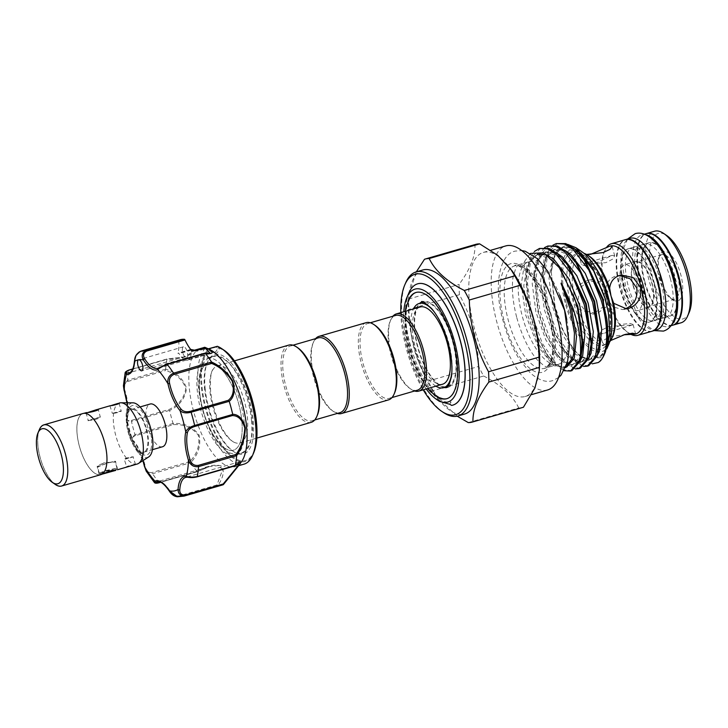 <?xml version="1.0" encoding="UTF-8"?>
<svg xmlns="http://www.w3.org/2000/svg" width="728" height="728" viewBox="0 0 728 728"><rect width="100%" height="100%" fill="white"/><g stroke="black" fill="none" stroke-linecap="round" stroke-linejoin="round"><path stroke-width="0.55" stroke-dasharray="3.64 2.73" d="M671.88 324.433A47.675 18.955 73.8 0 1 668.468 326.453A47.675 18.955 73.8 0 1 636.317 283.574A47.675 18.955 73.8 0 1 641.905 234.88A47.675 18.955 73.8 0 1 645.873 234.762M672.672 325.234A47.675 18.955 73.8 0 1 640.522 282.355A47.675 18.955 73.8 0 1 646.1 233.661M674.474 277.122A38.138 15.161 73.8 0 1 670.015 316.079A38.138 15.161 73.8 0 1 644.298 281.772A38.138 15.161 73.8 0 1 648.757 242.824A38.138 15.161 73.8 0 1 674.474 277.122M670.279 278.342A38.138 15.161 73.8 0 1 665.811 317.299A38.138 15.161 73.8 0 1 640.094 282.992A38.138 15.161 73.8 0 1 644.562 244.044A38.138 15.161 73.8 0 1 670.279 278.342M652.224 331.158A47.675 18.955 73.8 0 1 620.356 288.206A47.675 18.955 73.8 0 1 625.661 239.603M656.702 329.866A47.675 18.955 73.8 0 1 624.56 286.987A47.675 18.955 73.8 0 1 630.139 238.293M658.512 281.754A38.138 15.161 73.8 0 1 654.044 320.711A38.138 15.161 73.8 0 1 628.328 286.404A38.138 15.161 73.8 0 1 632.796 247.456A38.138 15.161 73.8 0 1 658.512 281.754M654.308 282.974A38.138 15.161 73.8 0 1 649.849 321.931A38.138 15.161 73.8 0 1 624.133 287.624A38.138 15.161 73.8 0 1 628.592 248.676A38.138 15.161 73.8 0 1 654.308 282.974M420.766 302.493A44.727 17.781 73.8 0 1 453.016 341.723A44.727 17.781 73.8 0 1 445.481 387.696M444.189 387.551A44.727 17.781 73.8 0 1 417.626 347.183A44.727 17.781 73.8 0 1 419.747 303.303M99.927 472.827L116.944 468.077L106.124 470.534L99.927 472.827M99.145 472.854L97.497 466.703L98.353 466.948C102.038 464.437 119.283 459.441 114.596 462.235C109.873 460.888 92.62 465.902 98.353 466.948L98.071 467.03C101.856 464.364 119.711 459.186 114.878 462.153L103.995 462.826L97.188 466.766L98.071 467.03M116.944 468.077L115.297 461.934L114.596 462.235M102.029 474.183L115.597 470.434M55.428 484.493A31.786 12.631 73.8 0 1 40.131 457.393A31.786 12.631 73.8 0 1 39.467 429.465M83.047 413.495A31.85 12.658 -106.2 0 0 79.316 446.018A31.85 12.658 -106.2 0 0 100.792 474.665M39.021 430.503A31.85 12.658 -106.2 0 0 40.104 457.393A31.85 12.658 -106.2 0 0 54.5 483.856M148.639 456.966A28.374 11.284 73.8 0 1 128.31 431.995A28.374 11.284 73.8 0 1 132.942 402.83M137.183 464.036A31.786 12.631 73.8 0 1 115.752 435.453A31.786 12.631 73.8 0 1 119.474 402.994M88.252 412.376L86.059 412.685M115.852 469.997L105.169 471.262L99.272 474.556L100.136 474.747A31.786 12.631 -106.2 0 0 100.773 474.601A31.786 12.631 -106.2 0 0 104.495 442.142A31.786 12.631 -106.2 0 0 83.065 413.559A31.786 12.631 -106.2 0 0 79.343 446.018A31.786 12.631 -106.2 0 0 100.136 474.747L101.683 474.31M129.347 431.831A25.744 10.238 -106.2 0 0 141.742 453.781A25.744 10.238 -106.2 0 0 149.722 428.692A25.744 10.238 -106.2 0 0 128.811 409.218A25.744 10.238 -106.2 0 0 129.347 431.831M146.647 429.456A23.332 9.273 73.8 0 1 139.412 452.197A23.332 9.273 73.8 0 1 128.173 432.305A23.332 9.273 73.8 0 1 127.691 411.802A23.332 9.273 73.8 0 1 146.647 429.456M119.128 403.294L121.203 411.029L112.376 413.404C114.687 413.613 123.605 411.02 120.775 410.965L112.039 413.468M88.57 420.311C91.71 420.82 103.603 417.362 99.772 417.062L88.57 420.311C85.222 421.821 97.124 418.363 99.772 417.062L100.346 417.171L98.271 409.427M135.144 464.591C132.869 464.51 123.951 467.094 126.745 467.021L124.251 459.259L133.078 456.875C130.767 456.674 121.849 459.259 124.679 459.313L125.298 459.159M135.535 464.519L133.078 456.875M126.745 467.021L127.646 466.803M117.69 469.615L115.606 461.834L114.878 462.153M146.21 429.52A22.25 8.845 73.8 0 1 143.607 452.252A22.25 8.845 73.8 0 1 128.61 432.241A22.25 8.845 73.8 0 1 131.213 409.518A22.25 8.845 73.8 0 1 146.21 429.52M162.535 446.755A22.25 8.845 73.8 0 1 147.538 426.745A22.25 8.845 73.8 0 1 150.141 404.022M222.231 485.039A75.639 30.066 73.8 0 1 217.972 485.494C223.469 477.149 224.652 470.661 221.512 466.029C214.806 464.018 206.616 465.793 196.951 471.335A75.639 30.066 73.8 0 1 190.736 462.744C198.353 454.381 201.137 445.154 199.09 435.071C192.865 426.735 184.193 422.868 173.073 423.469A75.639 30.066 73.8 0 1 169.606 410.501C179.598 405.642 185.249 398.234 186.55 388.279C183.356 378.833 176.394 372.445 165.647 369.114L165.511 370.552C175.821 373.528 182.573 379.479 185.776 388.397C184.357 397.852 178.842 404.859 169.233 409.427L131.504 420.365C128.01 421.266 126.663 420.338 127.482 417.599A1.274 0.946 12.5 0 0 126.808 418.227L126.808 418.227A1.274 0.946 12.5 0 0 126.927 418.827L126.672 420.829L131.477 421.421A1.274 0.51 73.8 0 1 131.422 421.057A1.274 0.51 73.8 0 1 131.504 420.365M173.073 423.469L135.026 434.652A75.639 30.066 73.8 0 1 131.477 421.421L169.56 410.374L169.233 409.427M241.723 461.488A61.662 24.515 73.8 0 1 235.135 466.73A61.662 24.515 73.8 0 1 189.316 388.224A61.662 24.515 73.8 0 1 196.487 350.787L205.496 348.13L208.572 349.24A1.274 1.147 -130.1 0 1 209.2 349.977L209.646 350.195A1.274 0.901 138.3 0 0 209.482 349.668L209.482 349.668A1.274 0.901 138.3 0 0 208.572 349.486L205.66 348.676L196.842 351.233L193.238 350.505M205.096 388.051A51.806 20.593 -106.2 0 0 233.597 451.588A51.806 20.593 -106.2 0 0 253.226 420.475A51.806 20.593 -106.2 0 0 232.896 364.965A51.806 20.593 -106.2 0 0 207.58 361.907A51.806 20.593 -106.2 0 0 205.096 388.051M251.515 420.402A50.532 20.093 73.8 0 1 242.115 453.125A50.532 20.093 73.8 0 1 232.369 450.759A50.532 20.093 73.8 0 1 204.568 388.779A50.532 20.093 73.8 0 1 206.989 363.272A50.532 20.093 73.8 0 1 213.959 356.056A50.532 20.093 73.8 0 1 251.515 420.402M244.226 422.513A50.532 20.093 73.8 0 1 234.835 455.237A50.532 20.093 73.8 0 1 197.288 390.891A50.532 20.093 73.8 0 1 206.679 358.167A50.532 20.093 73.8 0 1 244.226 422.513M187.706 354.072A5.724 2.275 73.8 0 1 186.641 357.785A5.724 2.275 73.8 0 1 182.391 350.496A5.724 2.275 73.8 0 1 183.456 346.792A5.724 2.275 73.8 0 1 187.706 354.072M127.482 417.599A31.149 12.385 -106.2 0 0 127.937 405.178A31.149 12.385 -106.2 0 0 124.879 390.39C123.405 386.168 124.37 383.21 127.791 381.499A1.274 0.51 73.8 0 1 127.555 380.598A1.274 0.51 73.8 0 1 127.546 380.271L123.414 385.813M205.414 348.221A61.662 24.515 -106.2 0 0 198.28 385.622A61.662 24.515 -106.2 0 0 244.098 464.127M165.647 369.114A75.639 30.066 73.8 0 1 166.949 359.368C178.533 359.505 194.603 356.165 191.364 349.613L196.487 350.787M204.477 347.392L203.603 348.221L207.289 349.622L208.526 348.93A61.662 24.515 73.8 0 1 209.145 349.194M202.848 409.454A45.318 18.018 73.8 0 1 199.727 392.51A45.318 18.018 73.8 0 1 208.153 363.163A45.318 18.018 73.8 0 1 238.711 403.931A45.318 18.018 73.8 0 1 241.833 420.875A45.318 18.018 73.8 0 1 233.406 450.223A45.318 18.018 73.8 0 1 202.848 409.454A45.318 18.018 73.8 0 1 208.126 363.172A45.318 18.018 73.8 0 1 238.693 403.94A45.318 18.018 73.8 0 1 233.388 450.232A45.318 18.018 73.8 0 1 202.821 409.464M210.037 391.819A40.204 15.98 -106.2 0 0 234.389 442.387A40.204 15.98 -106.2 0 0 239.103 443.188A40.204 15.98 -106.2 0 0 239.912 443.006A40.204 15.98 -106.2 0 0 247.384 416.971A40.204 15.98 -106.2 0 0 218.318 365.602A40.204 15.98 -106.2 0 0 217.508 365.784A40.204 15.98 -106.2 0 0 213.177 369.26A40.204 15.98 -106.2 0 0 210.037 391.819M317.353 415.215A38.93 15.479 73.8 0 1 311.984 420.775A38.93 15.479 73.8 0 1 311.202 420.948A38.93 15.479 73.8 0 1 286.004 386.723A38.93 15.479 73.8 0 1 290.29 345.991A38.93 15.479 73.8 0 1 291.073 345.818A38.93 15.479 73.8 0 1 297.807 347.811M311.22 422.322A40.204 15.98 73.8 0 1 310.41 422.495A40.204 15.98 73.8 0 1 284.384 387.159A40.204 15.98 73.8 0 1 288.816 345.09M375.102 325.389A38.93 15.479 -106.2 0 0 368.377 323.387A38.93 15.479 -106.2 0 0 367.594 323.56A38.93 15.479 -106.2 0 0 363.299 364.3A38.93 15.479 -106.2 0 0 388.506 398.516A38.93 15.479 -106.2 0 0 389.289 398.343A38.93 15.479 -106.2 0 0 394.658 392.783M366.12 322.668A40.204 15.98 -106.2 0 0 361.689 364.737A40.204 15.98 -106.2 0 0 387.715 400.072A40.204 15.98 -106.2 0 0 388.524 399.89M318.3 337.865A38.93 15.479 -106.2 0 0 312.931 343.425A38.93 15.479 -106.2 0 0 314.287 379.57A38.93 15.479 -106.2 0 0 332.487 410.829A38.93 15.479 -106.2 0 0 339.212 412.822A38.93 15.479 -106.2 0 0 339.994 412.649M417.299 390.217A38.93 15.479 73.8 0 1 416.516 390.39A38.93 15.479 73.8 0 1 409.791 388.397A38.93 15.479 73.8 0 1 391.591 357.139A38.93 15.479 73.8 0 1 390.235 320.993A38.93 15.479 73.8 0 1 395.604 315.442M414.587 391.009A40.204 15.98 73.8 0 1 411.02 389.234A40.204 15.98 73.8 0 1 392.219 356.957A40.204 15.98 73.8 0 1 390.827 319.637A40.204 15.98 73.8 0 1 392.893 316.225M435.89 386.149A43.862 17.436 73.8 0 1 414.632 350.459A43.862 17.436 73.8 0 1 413.486 308.927M447.893 386.468A43.862 17.436 -106.2 0 0 452.252 340.24A43.862 17.436 -106.2 0 0 423.978 302.138A43.862 17.436 -106.2 0 0 423.459 302.238M423.095 302.329A43.862 17.436 -106.2 0 0 418.263 348.221A43.862 17.436 -106.2 0 0 446.655 386.768A43.862 17.436 -106.2 0 0 447.538 386.577M442.579 384.211A40.204 15.98 73.8 0 1 441.769 384.393A40.204 15.98 73.8 0 1 415.743 349.049A40.204 15.98 73.8 0 1 420.174 306.989M447.01 398.644A55.301 21.986 -106.2 0 0 447.238 398.58A55.301 21.986 -106.2 0 0 453.717 342.096A55.301 21.986 -106.2 0 0 417.535 292.11A55.301 21.986 -106.2 0 0 416.425 292.356A55.301 21.986 -106.2 0 0 416.198 292.419M412.567 294.603A55.301 21.986 -106.2 0 0 409.955 348.839A55.301 21.986 -106.2 0 0 442.779 398.744M426.199 388.961A58.795 23.378 73.8 0 1 403.794 311.739M439.375 401.328L424.879 384.675L412.74 357.812L406.015 327.445L406.47 301.183A63.154 25.107 73.8 0 1 408.909 292.856M624.369 309.173L622.577 309.573L612.567 306.752L606.515 296.742C604.167 286.468 607.161 279.579 615.497 276.058L619.464 275.466M400.81 312.603A73.1 29.056 -106.2 0 0 406.397 348.912A73.1 29.056 -106.2 0 0 423.214 389.826M443.434 412.494A75.002 29.821 73.8 0 1 407.325 348.539A75.002 29.821 73.8 0 1 405.76 282.637M422.822 269.979A75.002 29.821 -106.2 0 0 408.417 300.637A75.002 29.821 -106.2 0 0 414.041 346.592A75.002 29.821 -106.2 0 0 436.045 395.868A75.002 29.821 -106.2 0 0 464.619 414.05M428.164 381.09L478.642 366.448A84.858 33.734 -106.2 0 0 483.647 376.003L433.178 390.654A84.858 33.734 73.8 0 1 428.164 381.09C422.167 370.079 417.508 358.54 414.186 346.483C411.02 334.27 409.263 321.885 408.945 309.336A84.858 33.734 73.8 0 1 408.636 299.053L408.69 295.723L416.316 271.872M511.893 270.616A75.002 29.821 -106.2 0 0 483.319 252.434A75.002 29.821 -106.2 0 0 474.547 329.038A75.002 29.821 -106.2 0 0 525.115 396.505A75.002 29.821 -106.2 0 0 539.521 365.847M475.566 244.417A84.858 33.734 -106.2 0 0 474.975 244.608C475.475 256.138 470.179 269.406 459.104 284.411A84.858 33.734 -106.2 0 0 459.414 294.694C465.374 305.614 470.033 317.153 473.391 329.302C476.549 341.414 478.296 353.79 478.642 366.448M660.405 277.768A25.744 10.238 -106.2 0 0 672.799 299.718A25.744 10.238 -106.2 0 0 680.771 274.629A25.744 10.238 -106.2 0 0 659.868 255.155A25.744 10.238 -106.2 0 0 660.405 277.768M677.531 275.439A23.205 9.227 73.8 0 1 674.81 299.135A23.205 9.227 73.8 0 1 670.333 298.043A23.205 9.227 73.8 0 1 659.168 278.269A23.205 9.227 73.8 0 1 658.685 257.885A23.205 9.227 73.8 0 1 661.889 254.563A23.205 9.227 73.8 0 1 677.531 275.439M633.396 285.74A23.205 9.227 -106.2 0 0 649.048 306.606A23.205 9.227 -106.2 0 0 651.76 282.91A23.205 9.227 -106.2 0 0 636.117 262.044A23.205 9.227 -106.2 0 0 633.396 285.74M689.125 312.576A44.499 17.69 73.8 0 1 652.98 278.915A44.499 17.69 73.8 0 1 666.775 235.554M681.071 322.795A47.675 18.955 73.8 0 1 648.921 279.916A47.675 18.955 73.8 0 1 654.508 231.231M672.945 325.152A47.675 18.955 73.8 0 1 641.086 282.2A47.675 18.955 73.8 0 1 646.382 233.588M623.568 287.788A38.138 15.161 73.8 0 1 628.037 248.83A38.138 15.161 73.8 0 1 653.753 283.137A38.138 15.161 73.8 0 1 649.285 322.094A38.138 15.161 73.8 0 1 623.568 287.788M644.853 281.618A38.138 15.161 73.8 0 1 649.321 242.661A38.138 15.161 73.8 0 1 675.038 276.959A38.138 15.161 73.8 0 1 670.57 315.916A38.138 15.161 73.8 0 1 644.853 281.618M631.367 334.571A47.675 18.955 73.8 0 1 628.746 333.078A47.675 18.955 73.8 0 1 605.796 292.438A47.675 18.955 73.8 0 1 604.795 250.55A47.675 18.955 73.8 0 1 606.56 247.374M651.942 331.249A47.675 18.955 73.8 0 1 619.801 288.37A47.675 18.955 73.8 0 1 625.379 239.676M635.726 333.97A45.764 18.191 73.8 0 1 626.899 331.822A45.764 18.191 73.8 0 1 604.868 292.802A45.764 18.191 73.8 0 1 603.912 252.598A45.764 18.191 73.8 0 1 610.228 246.055M610.637 340.549L604.495 344.945A47.675 18.955 73.8 0 1 573.3 301.856L573.973 293.63L579.142 284.675L587.869 280.189L598.107 282.983L604.304 292.965L603.275 306.706L593.102 314.114L578.041 308.799L573.3 301.856A47.675 18.955 73.8 0 1 578.887 253.162A47.675 18.955 73.8 0 1 579.843 252.953A47.675 18.955 73.8 0 1 584.011 253.344M573.973 293.63A45.764 18.191 73.8 0 1 579.079 255.446L581.499 264.637L584.657 265.702L592.237 264.783L612.221 255.364L614.66 255.756L612.685 259.113L605.823 262.69L582.154 264.091L581.499 264.637M590.69 254.318L589.534 254.673C583.492 256.056 580.007 256.311 579.079 255.446L579.843 252.953L586.54 254.454M585.303 254.481A45.764 18.191 73.8 0 1 589.926 256.656M552.952 245.154L546.601 253.571L542.861 271.89L546.846 308.699L554.727 332.469L565.52 352.234L572.09 359.978L583.583 366.448M588.706 365.738L581.408 365.065L573.528 359.559L559.095 338.456L548.275 308.281L544.162 277.086L548.029 253.153L557.703 243.161M534.461 251.397L529.793 258.449L526.053 276.767L530.039 313.577L537.919 337.346L548.721 357.111L555.282 364.846L564.173 370.734M571.908 370.616L564.6 369.942L556.72 364.437L542.287 343.325L531.476 313.158L527.354 281.964L531.231 258.031L540.895 248.039M544.544 247.593L538.192 256.01L534.461 274.329L538.438 311.138L546.328 334.907L557.12 354.673L563.681 362.417L575.184 368.887M580.307 368.177L573.009 367.504L565.119 361.998L550.696 340.886L539.876 310.719L535.763 279.525L539.63 255.592L549.303 245.6M566.784 319.683A53.362 21.212 73.8 0 1 558.303 364.337A53.362 21.212 73.8 0 1 548.002 361.843A53.362 21.212 73.8 0 1 522.322 316.343A53.362 21.212 73.8 0 1 521.202 269.46A53.362 21.212 73.8 0 1 528.564 261.843A53.362 21.212 73.8 0 1 559.623 295.013M547.529 389.999A75.002 29.821 73.8 0 1 496.951 322.54A75.002 29.821 73.8 0 1 505.733 245.928M608.79 344.208A53.362 21.212 73.8 0 1 565.447 303.831A53.362 21.212 73.8 0 1 581.99 251.824M592.201 363.845L583.119 359.668L573.564 349.294L562.953 330.002L555.055 306.406L551.178 271.053L556.247 250.832L567.685 244.371M530.321 253.417L524.906 260.915L521.275 284.311L525.68 314.996L537.837 346.273L553.626 365.665L565.665 367.64M640.567 286.195A23.833 9.473 73.8 0 1 637.783 310.538A23.833 9.473 73.8 0 1 621.703 289.098A23.833 9.473 73.8 0 1 624.497 264.755A23.833 9.473 73.8 0 1 640.567 286.195M633.151 285.776A23.833 9.473 -106.2 0 0 649.221 307.216A23.833 9.473 -106.2 0 0 652.015 282.874A23.833 9.473 -106.2 0 0 635.935 261.434A23.833 9.473 -106.2 0 0 633.151 285.776M609.682 341.841A47.675 18.955 73.8 0 1 605.45 344.735A47.675 18.955 73.8 0 1 604.495 344.945L602.393 342.442C602.602 340.604 605.623 338.638 611.465 336.545L623.887 334.807M599.927 333.379L602.365 333.761L622.34 324.351L629.92 323.423L633.078 324.488L632.432 325.034L608.763 326.444L601.892 330.021L599.927 333.379L602.393 342.442A45.764 18.191 73.8 0 1 578.041 308.799M577.814 301.164L585.348 310.965L597.233 313.477L607.234 306.088L608.062 292.392L601.992 282.364L592.01 279.552L580.489 287.187L577.814 301.164M449.831 404.304L450.732 401.738L451.706 405.378A63.154 25.107 -106.2 0 0 452.861 405.123M417.672 283.82A63.154 25.107 -106.2 0 0 407.726 296.369C396.496 329.265 428.628 408.426 450.732 401.738M612.912 335.881A45.764 18.191 73.8 0 1 608.617 341.487M606.788 348.839L599.781 356.684L594.421 358.039L600.8 357.703L605.478 351.87M474.975 244.608L424.506 259.25M468.268 422.595L518.745 407.953A84.858 33.734 -106.2 0 0 522.85 407.416M459.414 294.694L408.945 309.336M408.636 299.053L459.104 284.411M457.22 416.179L437.765 398.271L433.178 390.654M483.647 376.003C501.046 384.93 512.74 395.577 518.745 407.953M406.47 301.183L407.726 296.369M435.49 395.677A55.301 21.986 73.8 0 1 410.264 351.724A55.301 21.986 73.8 0 1 408.044 301.101M434.707 312.539A43.862 17.436 73.8 0 1 451.879 371.744M315.588 338.647A40.204 15.98 -106.2 0 0 313.522 342.06A40.204 15.98 -106.2 0 0 314.924 379.388A40.204 15.98 -106.2 0 0 333.715 411.657A40.204 15.98 -106.2 0 0 337.291 413.431M208.526 348.93L205.132 347.411L191.255 351.806A19.074 7.58 73.8 0 1 187.569 360.178A19.074 7.58 73.8 0 1 179.088 353.681A1.911 0.755 -106.2 0 0 178.242 353.034A1.911 0.755 -106.2 0 0 177.932 353.444L190.499 349.795L189.826 353.917L183.674 356.957L167.049 359.095L132.751 369.041M209.646 350.195A20.339 8.09 -106.2 0 0 219.292 348.703L219.592 348.375A58.586 23.287 73.8 0 1 256.374 422.595A58.586 23.287 73.8 0 1 234.279 457.857A58.586 23.287 73.8 0 1 201.947 385.931A58.586 23.287 73.8 0 1 209.2 349.977M134.471 360.906A1.274 0.783 -176.5 0 1 135.144 360.278C135.19 356.593 137.028 353.817 140.65 351.952L178.742 340.904A31.149 12.385 73.8 0 1 177.932 353.444M166.639 364.282L204.368 353.344L210.146 353.171L157.858 368.341M223.733 350.013A59.487 23.651 -106.2 0 0 219.119 347.611L217.536 346.355M178.742 340.904A1.274 0.51 73.8 0 1 178.961 340.122L139.303 351.861M178.961 340.122A75.639 30.066 73.8 0 1 180.08 339.739M125.107 372.964L128.874 370.325L166.949 359.368M135.59 435.608A1.274 0.51 73.8 0 1 135.026 434.652L131.349 438.247L132.642 440.14A1.274 0.864 140 0 0 133.697 440.813C131.55 438.547 132.178 436.809 135.59 435.608L173.309 424.67C183.966 423.978 192.319 427.545 198.371 435.38C200.136 444.999 197.306 453.717 189.899 461.552L190.736 462.744M196.951 471.335L158.931 482.464L154.382 482.464M146.182 471.107L152.58 473.7L190.663 462.653M177.532 496.769L217.972 485.494M196.797 476.84C192.656 477.55 189.626 477.668 187.706 477.195A31.149 12.385 -106.2 0 0 185.74 477.368L240.249 461.552L234.525 465.902L196.797 476.84M216.944 484.948L179.215 495.886C175.193 496.241 172.199 494.712 170.252 491.327A31.149 12.385 -106.2 0 0 157.057 481.79L209.355 466.621L218.409 465.538L222.659 469.624L216.944 484.948L217.899 485.494M160.688 482.245L197.206 471.653L209.346 466.621L197.197 471.717L160.77 482.282M189.899 461.552L152.17 472.499C148.412 472.927 146.128 470.97 145.309 466.639A31.149 12.385 -106.2 0 0 133.697 440.813M207.289 349.622L216.107 347.065L217.608 348.093A19.074 7.58 73.8 0 1 214.451 352.37A19.074 7.58 73.8 0 1 208.572 349.486L208.572 349.24A59.487 23.651 -106.2 0 0 201.201 385.749A59.487 23.651 -106.2 0 0 224.543 449.485A59.487 23.651 -106.2 0 0 253.608 452.998M192.192 351.242A1.911 0.755 -106.2 0 0 191.619 350.969A1.911 0.755 -106.2 0 0 191.255 351.806M191.446 349.394L190.499 349.795A1.274 1.101 -26.1 0 1 191.364 349.613M190.581 349.54A1.274 1.165 29.2 0 1 191.355 349.54L191.428 350.104M196.542 350.723L196.842 351.233M205.496 348.13L205.66 348.676M216.107 347.065L217.353 346.3M219.592 348.375A1.274 1.119 -70.5 0 0 219.119 347.611L217.608 348.093A1.274 0.965 14.5 0 1 219.292 348.703M169.642 491.355A1.274 0.682 147.7 0 0 170.252 491.327M173.309 424.67L173.109 423.605M144.599 466.966L145.309 466.639M124.879 390.39L124.133 390.563M85.995 412.721L88.197 420.384M109.919 405.769L112.376 413.404M127.791 381.499L165.511 370.552M127.036 402.811A32.414 12.886 73.8 0 1 127.4 405.896A32.414 12.886 73.8 0 1 126.927 418.827A68.013 27.036 -106.2 0 0 132.642 440.14A32.414 12.886 73.8 0 1 142.997 460.569M566.448 303.676A50.851 20.211 -106.2 0 0 599.708 349.64A50.851 20.211 -106.2 0 0 606.688 297.479A50.851 20.211 -106.2 0 0 573.418 251.515A50.851 20.211 -106.2 0 0 566.448 303.676M611.784 326.381A47.675 18.955 73.8 0 1 602.648 345.545A47.675 18.955 73.8 0 1 570.506 302.675A47.675 18.955 73.8 0 1 576.085 253.981A47.675 18.955 73.8 0 1 594.057 265.283M504.258 321.412A56.538 22.477 -106.2 0 0 541.241 372.518A56.538 22.477 -106.2 0 0 549.003 314.514A56.538 22.477 -106.2 0 0 512.011 263.409A56.538 22.477 -106.2 0 0 504.258 321.412M550.541 313.895A53.362 21.212 73.8 0 1 544.298 368.404A53.362 21.212 73.8 0 1 508.317 320.411A53.362 21.212 73.8 0 1 514.56 265.902A53.362 21.212 73.8 0 1 550.541 313.895M572.772 357.439L572.345 358.722L563.545 367.822L550.705 361.861L537.455 342.397L527.536 314.569L523.796 285.795L527.418 263.718L537.628 254.209L551.87 259.76L560.96 270.006C548.803 253.126 539.63 253.744 537.528 254.818C534.243 255.737 531.531 258.531 529.393 263.19C527.445 267.604 526.271 273.282 525.871 280.225L529.365 263.154L537.364 254.254M580.707 359.85L572.099 364.892L561.042 358.868L555.109 351.851L561.27 359.059L564.983 362.062C568.422 364.291 571.371 365.019 573.837 364.255C575.429 363.618 581.454 362.48 583.019 343.807L580.753 356.283L571.944 365.383L559.104 359.432L545.854 339.958L535.945 312.13L532.195 283.356L535.826 261.279L546.027 251.77L560.269 257.321L569.369 267.567C557.211 250.687 548.038 251.306 545.936 252.379L541.323 255.273C539.257 257.102 535.289 263.036 534.27 277.787L537.765 260.715L545.518 251.924L556.565 252.889M573.628 359.787L582.236 361.816L584.793 360.478L588.57 355.191L591.418 341.368L589.152 353.844L580.343 362.944L567.503 356.993L554.263 337.519L544.344 309.691L540.604 280.917L544.226 258.84L554.436 249.331L568.668 254.882L577.768 265.129C565.611 248.248 556.438 248.867 554.336 249.941L549.722 252.834C547.665 254.664 543.698 260.597 542.669 275.348L546.164 258.276L553.917 249.486L564.974 250.45M582.036 357.348L590.635 359.377L593.193 358.039L596.969 352.752L599.827 338.939L597.552 351.406L588.752 360.506L575.912 354.554L562.662 335.08L552.743 307.252L549.003 278.478L552.625 256.402L562.835 246.892L577.077 252.443L586.167 262.69C574.01 245.809 564.837 246.428 562.735 247.502L558.13 250.405C556.065 252.225 552.097 258.158 551.078 272.909L554.572 255.837L562.325 247.047L573.373 248.011M599.781 356.684L605.378 350.314L606.988 345.445L608.144 337.719L605.96 348.967L601.273 356.229L594.421 358.039M566.83 366.948L560.023 366.448L552.643 361.306L546.71 354.29L536.745 336.027L529.474 314.005L525.871 280.225L526.053 276.767M557.12 354.673L545.145 333.588L537.883 311.566L534.27 277.787L534.461 274.329M589.116 357.412L580.507 362.453L569.451 356.429L563.508 349.413L553.553 331.149L546.282 309.127L542.669 275.348L542.861 271.89M597.515 354.973L588.907 360.014L577.85 353.99L571.917 346.974L561.952 328.71L554.69 306.688L551.178 271.053M132.805 368.914L166.985 359.004L183.674 356.957L129.174 372.763A31.149 12.385 -106.2 0 0 135.144 360.278M140.65 351.952A1.274 0.51 -106.2 0 1 140.868 351.178A75.639 30.066 73.8 0 1 141.987 350.796M165.629 369.223L127.546 380.271A75.639 30.066 73.8 0 1 128.874 370.325A1.274 0.51 73.8 0 1 128.929 370.161M159.35 482.691A1.274 0.51 73.8 0 1 158.931 482.464A75.639 30.066 73.8 0 1 152.58 473.7A1.274 0.51 73.8 0 1 152.17 472.499M184.138 496.087A75.639 30.066 73.8 0 1 179.825 496.541A1.274 0.51 73.8 0 1 179.215 495.886M191.246 350.15L179.088 353.681M637.801 283.456C641.614 296.924 646.601 307.18 652.761 314.241L657.657 318.382L659.932 319.001L661.597 317.117C663.554 315.943 666.011 299.217 660.806 281.29C657.047 267.995 652.115 257.803 646.018 250.705C639.366 243.971 638.938 246.146 638.674 245.746L637.009 247.638C635.053 248.812 632.596 265.538 637.801 283.456M627.627 239.03L623.241 249.085L622.012 261.625L625.643 286.714L637.355 314.514L645.099 324.442L654.19 330.594M558.576 377.532L552.689 380.589C546.2 382.801 538.747 380.253 530.321 372.945L519.892 360.169C512.812 349.131 507.261 336.19 503.23 321.357C493.648 288.743 498.361 254.755 515.124 251.114L521.739 250.55M516.798 317.717C521.903 335.845 528.665 349.859 537.091 359.75L544.307 366.002C547.32 367.249 548.812 367.622 548.775 367.103C549.021 367.558 550.086 366.457 551.961 363.791C553.835 360.478 556.128 352.962 555.173 337.828L551.014 313.986C545.991 296.087 539.312 282.173 530.985 272.245C521.466 262.371 520.465 264.965 519.037 264.601C518.8 264.146 517.735 265.247 515.861 267.913L513.104 277.04C511.456 288.206 512.694 301.765 516.798 317.717M641.905 234.88L644.417 234.152M670.57 315.916L670.015 316.079M644.562 244.044L648.757 242.824M668.468 326.453L670.979 325.725M649.849 321.931L654.044 320.711M628.592 248.676L632.796 247.456M116.134 469.496L116.944 468.104M83.829 413.331L83.065 413.559M139.412 452.197L141.742 453.781M143.607 452.252L152.452 449.686M126.918 402.811L126.672 420.829L131.349 438.247L142.906 460.633M232.369 450.759L233.597 451.588M234.835 455.237L242.115 453.125M186.641 357.785L141.823 370.779M235.135 466.73L238.839 465.656M199.326 391.791C201.365 419.319 218.919 451.233 231.549 453.408C240.868 456.283 247.456 451.387 251.306 438.711C252.607 432.969 252.889 426.299 252.161 418.718C249.267 395.404 241.696 376.931 229.429 363.308C219.392 354.663 211.202 354.054 204.868 361.47C200.901 365.966 197.952 375.284 199.326 391.791M213.177 369.26C210.956 371.189 210.092 378.342 210.592 390.718C211.73 401.756 214.66 412.476 219.383 422.886C222.832 431.14 230.285 440.977 234.389 442.387M314.696 419.983L311.984 420.775M367.594 323.56L370.306 322.777M409.791 388.397L411.02 389.234M390.235 320.993L390.827 319.637M405.196 311.329L404.923 329.183L408.59 349.385L417.899 373.783L427.6 388.561M446.783 398.707L447.238 398.58M578.887 253.162L576.085 253.981C576.758 251.888 580.953 254.199 588.67 260.906C596.123 269.633 602.038 281.827 606.415 297.488C611.265 317.508 611.447 332.159 606.97 341.441C604.913 344.417 603.466 345.791 602.648 345.545L605.45 344.735M408.417 300.637L408.69 295.723M670.333 298.043L672.799 299.718M528.564 261.843L514.56 265.902C515.606 263.609 520.393 266.211 528.919 273.71C537.246 283.474 543.852 297.079 548.73 314.523C554.891 337.519 553.58 356.711 549.394 363.518C547.028 367.012 545.327 368.641 544.298 368.404L558.303 364.337M674.81 299.135L649.048 306.606M628.037 248.83L649.321 242.661M603.912 252.598L604.795 250.55M483.319 252.434L490.699 250.286M521.202 269.46L524.906 260.915M548.002 361.843L553.626 365.665M649.221 307.216L637.783 310.538M626.708 308.936L622.577 309.573M593.102 314.114L597.233 313.477M217.508 365.784L234.407 360.879M239.912 443.006L256.811 438.101M587.869 280.189L592.01 279.552M621.485 275.011L617.344 275.648M633.078 324.488L635.571 333.788M612.166 246.455L614.66 255.756M635.935 261.434L624.497 264.755M525.115 396.505L531.631 394.612M626.899 331.822L628.746 333.078M649.285 322.094L664.964 317.545M661.889 254.563L636.117 262.044M658.685 257.885L659.868 255.155M436.045 395.868L437.765 398.271M572.308 358.859L563.508 349.413L565.52 352.234M581.499 356.993L578.068 354.19L571.917 346.974L573.564 349.294M548.721 357.111L546.71 354.29C550.941 359.841 554.236 363.245 556.574 364.501C560.014 366.73 562.971 367.458 565.428 366.694C567.285 367.221 572.909 360.824 573.755 353.453M612.221 255.364L582.154 264.091M632.432 325.034L602.365 333.761M415.97 292.483L416.425 292.356M389.289 398.343L392.001 397.561M293.002 345.199L290.29 345.991M332.487 410.829L333.715 411.657M312.931 343.425L313.522 342.06M183.456 346.792L138.638 359.796M194.422 350.159L196.624 350.669L205.533 348.084L209.482 349.668C212.531 352.352 214.187 353.253 214.451 352.37L187.569 360.178M206.679 358.167L213.959 356.056M190.663 349.431L178.242 353.034M206.989 363.272L207.58 361.907M131.213 409.518L140.058 406.952M99.272 474.556L97.188 466.766M127.691 411.802L128.811 409.218M133.415 456.811L125.298 459.168M101.492 474.21L99.154 472.872"/><path stroke-width="1.09" d="M645.873 234.762A47.675 18.955 73.8 0 1 674.046 277.759A47.675 18.955 73.8 0 1 671.88 324.433M644.417 234.152L646.1 233.661A47.675 18.955 73.8 0 1 678.25 276.54A47.675 18.955 73.8 0 1 672.672 325.234L670.979 325.725M625.661 239.603A47.675 18.955 73.8 0 1 625.934 239.512A47.675 18.955 73.8 0 1 658.085 282.391A47.675 18.955 73.8 0 1 652.506 331.085A47.675 18.955 73.8 0 1 652.224 331.158M625.934 239.512L630.139 238.293A47.675 18.955 73.8 0 1 662.28 281.172A47.675 18.955 73.8 0 1 656.702 329.866L652.506 331.085M419.747 303.303A44.727 17.781 73.8 0 1 420.766 302.493L421.503 302.129C421.194 300.245 424.524 302.329 431.486 308.39C438.465 316.644 444.062 328.273 448.275 343.27C451.679 356.447 452.707 367.686 451.378 376.968L449.085 384.693C447.584 386.914 446.655 387.887 446.3 387.596L445.481 387.696A44.727 17.781 73.8 0 1 444.189 387.551M116.134 469.496L115.597 470.434L102.029 474.183M61.225 454.527A28.601 11.375 -106.2 0 0 37.992 432.878A28.601 11.375 -106.2 0 0 38.593 458.012A28.601 11.375 -106.2 0 0 52.361 482.4A28.601 11.375 -106.2 0 0 61.225 454.527M37.992 432.878L39.467 429.465A31.786 12.631 73.8 0 1 65.283 453.517A31.85 12.658 -106.2 0 0 43.835 424.87A31.85 12.658 -106.2 0 0 39.021 430.503M54.5 483.856A31.85 12.658 -106.2 0 0 61.58 486.04L100.792 474.665A31.85 12.658 -106.2 0 0 104.523 442.133A31.85 12.658 -106.2 0 0 83.047 413.495L43.835 424.87M83.829 413.331L86.505 412.603C89.58 412.876 101.474 409.427 97.707 409.354L110.31 405.696C112.585 405.769 121.503 403.185 118.709 403.257L119.474 402.994A31.786 12.631 73.8 0 1 120.939 402.793L132.942 402.83A28.374 11.284 73.8 0 1 150.76 428.537A28.374 11.284 73.8 0 1 148.639 456.966L138.538 463.427A31.786 12.631 73.8 0 1 137.183 464.036L135.144 464.591M120.939 402.793A31.786 12.631 73.8 0 1 140.904 431.577A31.786 12.631 73.8 0 1 138.538 463.427M98.271 409.427L97.707 409.354M96.879 409.546L88.252 412.376M117.809 403.476L111.466 405.451M127.646 466.803L135.526 464.519M101.683 474.31L111.539 470.434L115.852 469.997M140.058 406.952L150.141 404.022A22.25 8.845 73.8 0 1 165.138 424.033A22.25 8.845 73.8 0 1 162.535 446.755L152.452 449.686M137.574 363.5A5.724 2.275 -106.2 0 0 141.823 370.779A5.724 2.275 -106.2 0 0 142.888 367.076A5.724 2.275 -106.2 0 0 138.757 359.769A5.724 2.275 -106.2 0 0 138.638 359.796A5.724 2.275 -106.2 0 0 137.574 363.5M238.839 465.656L244.098 464.127A61.662 24.515 -106.2 0 0 252.598 455.328A61.662 24.515 -106.2 0 0 255.555 424.206A61.662 24.515 -106.2 0 0 221.631 348.585A61.662 24.515 -106.2 0 0 217.536 346.355L208.445 348.885M205.378 347.52L209.145 349.194A61.662 24.515 73.8 0 1 246.592 426.808A61.662 24.515 73.8 0 1 241.723 461.488L223.614 484.266M204.877 353.18L210.146 353.171L204.477 347.392A1.274 1.019 -66 0 1 205.132 347.411L205.26 347.474C217.126 352.698 211.529 354.418 205.351 353.444A75.639 30.066 73.8 0 1 211.566 362.034C220.002 365.738 227.081 372.099 232.823 381.108C235.371 390.517 234.17 397.251 229.229 401.31A75.639 30.066 73.8 0 1 232.696 414.278C238.784 414.469 243.006 419.019 245.372 427.9C244.845 438.429 241.942 447.684 236.655 455.673A75.639 30.066 73.8 0 1 235.353 465.41L240.349 463.554L223.35 484.639M235.171 465.738L240.249 461.552L240.395 462.981L223.196 483.984L223.332 484.657L185.249 495.704C180.608 496.114 178.214 494.039 178.06 489.471A1.274 0.783 3.5 0 0 179.78 489.853C179.661 493.557 181.563 495.249 185.467 494.931L223.196 483.984L223.287 484.675A75.639 30.066 73.8 0 1 222.231 485.039L184.138 496.087L177.514 496.769L169.324 490.818A1.274 0.682 147.7 0 0 169.369 491.173A1.274 0.682 147.7 0 0 169.642 491.355M234.407 360.879L288.816 345.09A40.204 15.98 73.8 0 1 289.626 344.917A40.204 15.98 73.8 0 1 296.578 346.974A40.204 15.98 73.8 0 1 315.37 379.252A40.204 15.98 73.8 0 1 316.762 416.58A40.204 15.98 73.8 0 1 311.22 422.322L256.811 438.101M337.291 413.431A40.204 15.98 -106.2 0 0 340.668 413.722A40.204 15.98 -106.2 0 0 341.468 413.54L388.524 399.89A40.204 15.98 -106.2 0 0 394.066 394.148L394.658 392.783A38.93 15.479 -106.2 0 0 393.311 356.638A38.93 15.479 -106.2 0 0 375.102 325.389L373.874 324.551A40.204 15.98 -106.2 0 0 366.93 322.486A40.204 15.98 -106.2 0 0 366.12 322.668L319.064 336.318A40.204 15.98 -106.2 0 0 315.588 338.647M394.066 394.148A40.204 15.98 -106.2 0 0 392.674 356.829A40.204 15.98 -106.2 0 0 373.874 324.551M341.468 413.54A40.204 15.98 -106.2 0 0 345.9 371.48A40.204 15.98 -106.2 0 0 319.874 336.136A40.204 15.98 -106.2 0 0 319.064 336.318M314.696 419.983L339.994 412.649A38.93 15.479 -106.2 0 0 344.289 371.908A38.93 15.479 -106.2 0 0 319.082 337.692A38.93 15.479 -106.2 0 0 318.3 337.865L293.002 345.199M296.578 346.974L297.807 347.811A38.93 15.479 73.8 0 1 316.007 379.07A38.93 15.479 73.8 0 1 317.353 415.215L316.762 416.58M370.306 322.777L395.604 315.442A38.93 15.479 73.8 0 1 396.387 315.269A38.93 15.479 73.8 0 1 421.594 349.486A38.93 15.479 73.8 0 1 417.299 390.217L392.001 397.561M392.893 316.225A40.204 15.98 73.8 0 1 396.369 313.895A40.204 15.98 73.8 0 1 397.179 313.713A40.204 15.98 73.8 0 1 423.205 349.049A40.204 15.98 73.8 0 1 418.773 391.118A40.204 15.98 73.8 0 1 417.963 391.291A40.204 15.98 73.8 0 1 414.587 391.009M451.879 371.744A43.862 17.436 73.8 0 1 443.598 387.724A43.862 17.436 73.8 0 1 442.715 387.915A43.862 17.436 73.8 0 1 435.89 386.149M413.486 308.927A43.862 17.436 73.8 0 1 419.155 303.476A43.862 17.436 73.8 0 1 420.038 303.285A43.862 17.436 73.8 0 1 434.707 312.539M423.459 302.238A43.862 17.436 -106.2 0 0 423.095 302.329L419.155 303.476M396.369 313.895L420.174 306.989A40.204 15.98 73.8 0 1 420.984 306.806A40.204 15.98 73.8 0 1 447.01 342.142A40.204 15.98 73.8 0 1 442.579 384.211L418.773 391.118M416.198 292.419A55.301 21.986 -106.2 0 0 412.567 294.603L409.891 297.77L406.015 307.098L405.196 311.329M427.6 388.561L430.858 391.983L439.075 397.606L442.779 398.744A55.301 21.986 -106.2 0 0 446.127 398.826A55.301 21.986 -106.2 0 0 447.01 398.644M408.044 301.101A55.301 21.986 73.8 0 1 415.97 292.483A55.301 21.986 73.8 0 1 417.08 292.237A55.301 21.986 73.8 0 1 452.88 340.85A55.301 21.986 73.8 0 1 446.783 398.707A55.301 21.986 73.8 0 1 445.673 398.953A55.301 21.986 73.8 0 1 435.49 395.677M403.794 311.739A58.795 23.378 73.8 0 1 406.888 297.524A58.795 23.378 73.8 0 1 416.179 288.87A58.795 23.378 73.8 0 1 454.645 342.014A58.795 23.378 73.8 0 1 446.583 402.329A58.795 23.378 73.8 0 1 436.418 399.317A58.795 23.378 73.8 0 1 426.199 388.961M406.888 297.524L408.909 292.856A63.154 25.107 73.8 0 1 417.617 283.838A63.154 25.107 73.8 0 1 418.891 283.556A63.154 25.107 73.8 0 1 459.778 339.057A63.154 25.107 73.8 0 1 452.807 405.132A63.154 25.107 73.8 0 1 451.606 405.405L449.831 404.304L439.375 401.328L436.418 399.317M619.464 275.466L630.184 278.779L636.763 287.96C638.028 298.398 633.897 305.469 624.369 309.173M423.214 389.826A73.1 29.056 -106.2 0 0 441.587 411.238A73.1 29.056 -106.2 0 0 464.246 339.994A73.1 29.056 -106.2 0 0 404.877 284.684A73.1 29.056 -106.2 0 0 400.81 312.603M404.877 284.684L405.76 282.637A75.002 29.821 73.8 0 1 416.107 271.926A75.002 29.821 73.8 0 1 466.675 339.394A75.002 29.821 73.8 0 1 457.903 416.007A75.002 29.821 73.8 0 1 443.434 412.494L441.587 411.238M457.903 416.007L464.619 414.05A75.002 29.821 -106.2 0 0 473.4 337.437A75.002 29.821 -106.2 0 0 422.822 269.979L416.107 271.926M416.316 271.872L424.506 259.25A84.858 33.734 73.8 0 1 425.088 259.068A84.858 33.734 73.8 0 1 429.202 258.522C435.08 270.789 446.774 281.445 464.3 290.472A84.858 33.734 73.8 0 1 469.305 300.027C469.633 312.585 471.38 324.961 474.547 337.173C477.868 349.24 482.528 360.769 488.534 371.79A84.858 33.734 73.8 0 1 488.843 382.073L539.312 367.422A84.858 33.734 -106.2 0 0 539.002 357.148L488.534 371.79M523.441 407.234L472.973 421.876A84.858 33.734 73.8 0 1 472.381 422.058L522.85 407.416A84.858 33.734 -106.2 0 0 523.441 407.234L534.907 388.06L539.257 370.761L539.521 365.847A75.002 29.821 -106.2 0 0 533.897 319.892A75.002 29.821 -106.2 0 0 511.893 270.616L497.615 255.237L479.67 243.88A84.858 33.734 -106.2 0 0 475.566 244.417L425.088 259.068M539.002 357.148C538.665 344.49 536.909 332.104 533.751 320.001C530.403 307.844 525.734 296.305 519.774 285.385A84.858 33.734 -106.2 0 0 514.769 275.83L510.182 268.213M646.382 233.588A47.675 18.955 73.8 0 1 646.664 233.506L654.508 231.231A47.675 18.955 73.8 0 1 663.699 233.461L666.775 235.554A44.499 17.69 73.8 0 1 688.197 273.482A44.499 17.69 73.8 0 1 689.125 312.576L687.641 315.988A47.675 18.955 73.8 0 1 681.071 322.795L673.227 325.07A47.675 18.955 73.8 0 1 672.945 325.152M663.699 233.461A47.675 18.955 73.8 0 1 686.65 274.101A47.675 18.955 73.8 0 1 687.641 315.988M646.664 233.506A47.675 18.955 73.8 0 1 678.805 276.376A47.675 18.955 73.8 0 1 673.227 325.07M606.56 247.374A47.675 18.955 73.8 0 1 611.374 243.744A47.675 18.955 73.8 0 1 643.516 286.614A47.675 18.955 73.8 0 1 637.937 335.308A47.675 18.955 73.8 0 1 631.367 334.571M611.374 243.744L625.379 239.676A47.675 18.955 73.8 0 1 657.52 282.555A47.675 18.955 73.8 0 1 651.942 331.249L637.937 335.308M586.54 254.454L603.112 252.58L610.055 249.331L612.166 246.455L610.228 246.055A45.764 18.191 73.8 0 1 641.086 287.223A45.764 18.191 73.8 0 1 635.726 333.97L632.523 333.215L625.052 334.452L610.637 340.549M640.522 287.387L633.169 277.568L621.485 275.011L619.637 275.421C613.804 277.423 610.474 281.663 609.655 288.124L611.029 296.041L613.722 303.303L626.708 308.936L628.519 308.536C637.901 304.823 641.905 297.77 640.522 287.387M609.518 246.264L590.69 254.318M584.011 253.344A47.675 18.955 73.8 0 1 588.078 255.401L589.926 256.656A45.764 18.191 73.8 0 1 609.655 288.124M588.078 255.401A47.675 18.955 73.8 0 1 611.029 296.041A47.675 18.955 73.8 0 1 612.02 337.929A47.675 18.955 73.8 0 1 609.682 341.841M604.231 354.745L605.478 351.87L608.089 338.948L606.852 319.173A63.181 25.116 73.8 0 1 604.231 354.745A63.181 25.116 73.8 0 1 598.198 362.544C608.171 357.211 609.564 328.128 601.046 299.772L588.825 270.015L573 249.313L564.382 244.016L556.265 243.58L552.952 245.154M556.265 243.58L565.82 243.607L574.438 248.894L584.156 259.878L602.484 299.354L606.852 319.173M582.828 347.265L577.277 306.67L574.41 297.807A63.181 25.116 73.8 0 1 577.086 306.725A63.181 25.116 73.8 0 1 580.152 357.029L578.878 361.406L570.47 371.034L571.908 370.616L580.316 360.988L583.019 343.807L577.832 306.242L560.96 270.006L559.186 267.522L543.734 252.807L530.321 253.417M575.184 368.887L578.869 368.596L587.287 358.968L589.753 335.444L584.238 304.65L572.026 274.893L556.192 254.19L547.574 248.894L539.457 248.457L534.461 251.397M539.457 248.457L549.012 248.476L557.63 253.772L567.358 264.755L585.676 304.231L591.227 344.826L588.725 358.549L580.307 368.177L578.869 368.596M583.583 366.448L587.278 366.157L595.686 356.529L598.161 333.005L592.638 302.211L580.425 272.454L564.591 251.751L555.974 246.455L547.865 246.019L544.544 247.593M547.865 246.019L557.411 246.046L566.029 251.333L575.757 262.317L594.075 301.792L599.635 342.387L597.124 356.11L588.706 365.738L587.278 366.157M564.173 370.734L570.47 371.034M559.623 295.013A53.362 21.212 73.8 0 1 564.546 309.837A53.362 21.212 73.8 0 1 566.784 319.683M490.699 250.286L505.733 245.928A75.002 29.821 73.8 0 1 556.301 313.386A75.002 29.821 73.8 0 1 547.529 389.999L531.631 394.612M575.957 247.72L581.99 251.824A53.362 21.212 73.8 0 1 607.68 297.324A53.362 21.212 73.8 0 1 608.79 344.208L606.788 348.839L609.837 333.297L608.362 312.594L605.195 298.316L592.465 267.322L575.957 247.72L567.685 244.371M565.665 367.64L572.772 357.439L573.755 353.453L574.438 332.996L569.988 308.49L562.626 287.387C561.834 285.786 559.896 280.862 562.071 284.475L572.8 307.789C579.279 327.018 581.727 343.434 580.152 357.029M574.41 297.807L559.186 267.522M452.861 405.123A63.154 25.107 -106.2 0 0 452.916 405.105A63.154 25.107 -106.2 0 0 459.432 337.455A63.154 25.107 -106.2 0 0 417.726 283.802A63.154 25.107 -106.2 0 0 417.672 283.82M623.887 334.807L635.025 334.17M613.722 303.303A45.764 18.191 73.8 0 1 612.912 335.881L612.02 337.929M598.198 362.544L592.201 363.845M514.769 275.83L464.3 290.472M469.305 300.027L519.774 285.385M429.202 258.522L479.67 243.88M472.381 422.058A84.858 33.734 73.8 0 1 468.268 422.595L457.22 416.179M488.843 382.073C477.814 396.942 472.527 410.21 472.973 421.876M539.257 370.761L539.312 367.422M443.598 387.724L447.538 386.577A43.862 17.436 -106.2 0 0 447.893 386.468M132.751 369.041L129.32 370.033C125.935 371.517 125.234 372.481 127.209 372.936A31.149 12.385 -106.2 0 0 129.174 372.763C131.941 372.199 133.706 368.25 134.471 360.906L135.963 355.455L139.303 351.861M229.229 401.31L191.091 412.23C186.241 413.449 182.555 412.922 180.034 410.647A32.414 12.886 73.8 0 1 167.959 383.765A68.013 27.036 -106.2 0 0 157.739 369.651A1.274 1.165 66.2 0 1 158.477 368.113L166.639 364.282A1.274 0.51 73.8 0 1 166.767 364.182A1.274 0.51 73.8 0 1 167.194 364.419C162.59 366.284 159.432 368.022 157.739 369.651A32.414 12.886 73.8 0 1 143.352 359.969C141.141 355.701 142.124 352.489 146.301 350.341L184.393 339.294A1.274 0.51 73.8 0 1 184.994 339.94L146.901 350.987C143.398 352.825 142.652 355.437 144.663 358.804A1.274 0.682 147.7 0 0 143.352 359.969A68.013 27.036 -106.2 0 0 138.757 359.769A68.013 27.036 -106.2 0 0 134.616 361.316A1.274 0.783 -176.5 0 1 134.471 360.906M205.26 347.474A1.274 0.61 -65.9 0 0 204.768 347.593L192.192 351.242A31.149 12.385 73.8 0 1 184.994 339.94M236.655 455.673L198.571 466.612C193.712 467.23 190.336 465.119 188.452 460.269L190.044 459.741C191.455 463.973 194.221 465.856 198.334 465.383L236.054 454.436C241.296 446.937 244.217 438.165 244.817 428.128C242.451 419.801 238.293 415.615 232.341 415.57L232.696 414.278M142.997 460.569A32.414 12.886 73.8 0 1 144.726 467.012L146.182 471.107L154.382 482.464L154.937 481.126A32.414 12.886 73.8 0 1 169.324 490.818A68.013 27.036 -106.2 0 0 178.06 489.471A32.414 12.886 73.8 0 1 186.313 476.294A68.013 27.036 -106.2 0 0 188.452 460.269A32.414 12.886 73.8 0 1 185.749 431.95A68.013 27.036 -106.2 0 0 180.034 410.647A1.274 0.864 -40 0 1 181.217 409.318C183.31 411.602 186.413 412.257 190.536 411.265L228.255 400.327C233.188 396.496 234.507 390.117 232.223 381.19C226.654 372.681 219.801 366.766 211.675 363.436L173.947 374.383C170.179 376.139 168.732 379.179 169.606 383.492L167.959 383.765C167.185 378.733 169.051 375.202 173.537 373.182L211.566 362.034M205.351 353.444L167.194 364.419A75.639 30.066 73.8 0 1 173.537 373.182A1.274 0.51 73.8 0 1 173.947 374.383M140.276 351.378L141.987 350.796A75.639 30.066 73.8 0 1 146.301 350.341A1.274 0.51 -106.2 0 1 146.901 350.987M140.868 351.178C136.6 353.353 134.507 356.729 134.616 361.316A32.414 12.886 73.8 0 1 126.363 374.492L125.116 372.954L123.414 385.813L124.224 390.508A32.414 12.886 73.8 0 1 127.036 402.811M141.987 350.796L180.08 339.739A75.639 30.066 73.8 0 1 184.393 339.294M146.182 471.107L144.726 467.012A68.013 27.036 -106.2 0 0 154.937 481.126A1.274 1.165 66.2 0 0 156.438 482.018C154.855 483.028 155.865 483.219 159.477 482.591L160.688 482.245M179.78 489.853A31.149 12.385 -106.2 0 1 185.74 477.368L187.314 477.231A1.274 1.156 95.5 0 1 186.313 476.294C188.716 477.277 192.356 477.368 197.243 476.558L235.353 465.41M232.341 415.57L194.613 426.508C190.581 427.8 188.188 429.811 187.442 432.532A31.149 12.385 -106.2 0 0 190.044 459.741M187.442 432.532A1.274 0.946 12.5 0 1 185.749 431.95C186.896 429.092 189.862 426.926 194.64 425.461L232.723 414.414M193.238 350.505L190.581 349.54M191.355 349.54L191.246 350.15M204.477 347.392L191.883 350.896M208.326 348.83L217.353 346.3M234.525 465.902L235.326 465.511M126.918 402.811L124.224 390.508A68.013 27.036 -106.2 0 1 126.363 374.492A1.274 1.156 -84.5 0 1 127.209 372.936M204.368 353.344L205.278 353.371M228.255 400.327L229.174 401.183M211.675 363.436L211.621 362.135M236.054 454.436L236.655 455.564M61.58 486.04A31.85 12.658 -106.2 0 0 65.311 453.508A31.786 12.631 73.8 0 1 55.428 484.493L52.361 482.4M223.733 350.013C238.62 359.496 254.09 394.121 256.52 422.795C257.685 435.49 256.72 445.554 253.608 452.998A59.487 23.651 -106.2 0 0 256.465 422.968A59.487 23.651 -106.2 0 0 223.733 350.013L221.631 348.585M594.057 265.283A47.675 18.955 73.8 0 1 608.226 296.86A47.675 18.955 73.8 0 1 611.784 326.381M567.358 264.755L569.369 267.567L586.231 303.804L591.418 341.368L591.227 344.826M575.757 262.317L577.768 265.129L594.64 301.365L599.827 338.939L599.635 342.387M584.156 259.878L586.167 262.69L603.039 298.926L608.089 338.948M562.071 284.475L571.371 308.117L576.512 336.491L574.283 358.158L566.83 366.948M537.364 254.254L545.281 254.145L553.808 259.195L568.459 278.26L579.77 305.678L584.912 334.052L582.691 355.719L580.707 359.85M556.565 252.889L562.207 256.756L576.858 275.821L588.178 303.239L593.32 331.613L591.091 353.28L589.116 357.412M564.974 250.45L570.615 254.318L585.257 273.382L596.578 300.8L601.719 329.174L599.499 350.841L597.515 354.973M573.373 248.011L579.015 251.879L593.666 270.952L604.977 298.371L608.362 312.594M144.663 358.804A31.149 12.385 -106.2 0 0 157.858 368.341A31.149 12.385 -106.2 0 0 158.258 368.204M190.536 411.265A1.274 0.51 73.8 0 1 191.091 412.23A75.639 30.066 73.8 0 1 194.64 425.461A1.274 0.51 73.8 0 1 194.613 426.508M185.467 494.931A1.274 0.51 73.8 0 1 185.249 495.704A75.639 30.066 73.8 0 1 184.138 496.087M198.334 465.383A1.274 0.51 73.8 0 1 198.571 466.612A75.639 30.066 73.8 0 1 197.243 476.558A1.274 0.51 73.8 0 1 197.024 476.885L197.024 476.885A1.274 0.51 73.8 0 1 196.797 476.84M177.514 496.769C174.347 496.496 171.626 494.63 169.369 491.173C164.228 483.801 160.133 480.671 157.057 481.79A31.149 12.385 -106.2 0 0 156.438 482.018M169.606 383.492A31.149 12.385 -106.2 0 0 181.217 409.318M159.477 482.591A1.274 0.51 73.8 0 1 159.35 482.691L160.77 482.282M627.627 239.03L635.171 233.661C650.24 229.265 666.548 252.661 672.963 278.032C676.812 292.665 677.586 305.323 675.284 316.007C673.209 324.297 669.26 329.32 663.435 331.094L654.19 330.594M521.739 250.55L525.288 251.269L537.491 258.759L547.929 271.535L564.591 310.356L569.469 345.609L567.558 361.907L561.015 375.22L558.576 377.532M253.608 452.998L252.598 455.328M664.964 317.545L665.811 317.299M573.628 359.787L572.308 358.859M582.036 357.348L581.499 356.993M194.422 350.159L190.663 349.431M187.314 477.231L188.77 477.377C191.009 477.786 193.757 477.623 197.024 476.885L234.907 465.893M154.382 482.464C154.946 483.365 156.602 483.438 159.35 482.691M142.906 460.633L144.599 466.966M124.133 390.563L123.414 385.813M132.805 368.914L129.102 369.997C126.399 371.062 125.07 372.044 125.116 372.954M204.613 353.207L166.767 364.182L157.858 368.341M205.132 347.411L204.122 347.347M127.646 466.812L117.454 469.76"/></g></svg>
